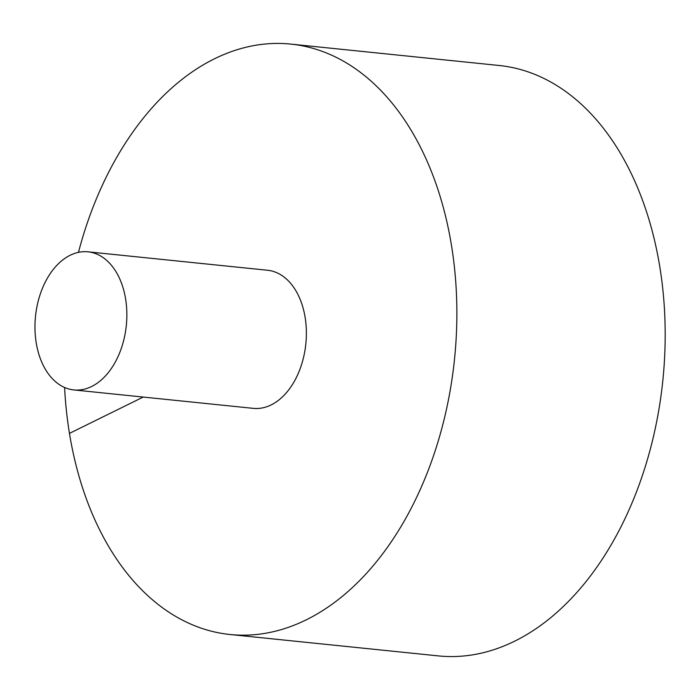 <?xml version="1.0" encoding="UTF-8"?>
<svg xmlns="http://www.w3.org/2000/svg" width="700" height="700" viewBox="0 0 700 700"><rect width="100%" height="100%" fill="white"/><g stroke="black" fill="none" stroke-linecap="round" stroke-linejoin="round"><path stroke-width="1.05" d="M64.593 387.485A296.765 195.09 -84.1 0 0 230.134 634.524L438.454 655.909A296.765 195.09 -84.1 0 0 662.821 380.608A296.765 195.09 -84.1 0 0 499.056 65.476L290.736 44.091A296.765 195.09 -84.1 0 0 214.498 58.783A296.765 195.09 -84.1 0 0 78.461 252.359M230.134 634.524A296.765 195.09 -84.1 0 0 454.501 359.231A296.765 195.09 -84.1 0 0 290.736 44.091M73.824 389.935L253.348 408.363A69.422 45.631 -84.1 0 0 305.113 317.301A69.422 45.631 -84.1 0 0 267.523 270.252L87.999 251.825A69.422 45.631 -84.1 0 0 70.166 255.264A69.422 45.631 -84.1 0 0 35 329.726A69.422 45.631 -84.1 0 0 73.824 389.935A69.422 45.631 -84.1 0 0 126.306 325.544A69.422 45.631 -84.1 0 0 87.999 251.825M69.466 433.387L143.211 397.058"/></g></svg>
